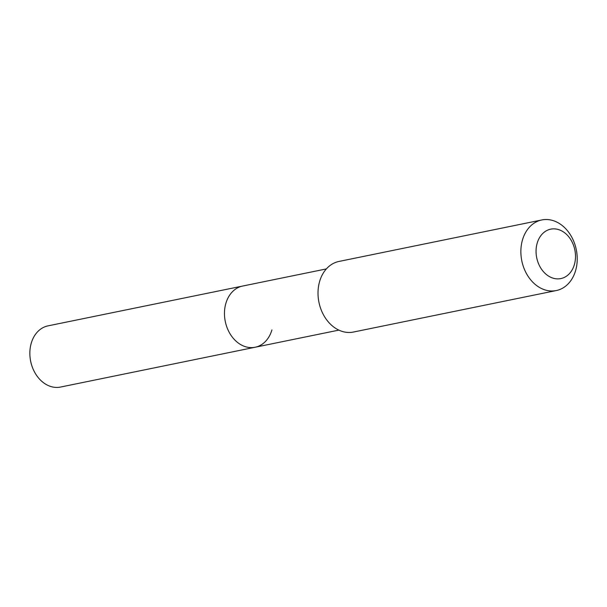 <?xml version="1.0" encoding="UTF-8"?>
<svg xmlns="http://www.w3.org/2000/svg" width="607" height="607" viewBox="0 0 607 607"><rect width="100%" height="100%" fill="white"/><g stroke="black" fill="none" stroke-linecap="round" stroke-linejoin="round"><path stroke-width="0.91" d="M326.346 268.924L48.014 325.86A31.23 24.098 78.4 0 0 31.245 343.205A31.23 24.098 78.4 0 0 36.321 375.02A31.23 24.098 78.4 0 0 60.533 387.054L255.145 347.242A31.23 24.098 -101.6 0 1 230.941 335.208A31.23 24.098 -101.6 0 1 225.857 303.394A31.23 24.098 -101.6 0 1 242.633 286.049A31.23 24.098 78.4 0 0 225.857 303.394A31.23 24.098 78.4 0 0 230.941 335.208A31.23 24.098 78.4 0 0 255.145 347.242A31.23 24.098 -101.6 0 0 271.921 329.897M541.823 219.946L338.972 261.442A36.033 27.808 78.4 0 0 319.623 281.451A36.033 27.808 78.4 0 0 325.481 318.159A36.033 27.808 78.4 0 0 353.418 332.044L556.27 290.556A36.033 27.808 -101.6 0 1 528.333 276.671A36.033 27.808 -101.6 0 1 522.475 239.955A36.033 27.808 -101.6 0 1 541.823 219.946A36.033 27.808 -101.6 0 1 569.761 233.832A36.033 27.808 -101.6 0 1 575.618 270.54A36.033 27.808 -101.6 0 1 556.27 290.556M537.18 243.164A25.221 19.462 -101.6 0 1 562.355 231.259A25.221 19.462 -101.6 0 1 574.381 264.576A25.221 19.462 -101.6 0 1 549.214 276.481A25.221 19.462 -101.6 0 1 537.18 243.164M338.865 330.117L255.145 347.242"/></g></svg>
